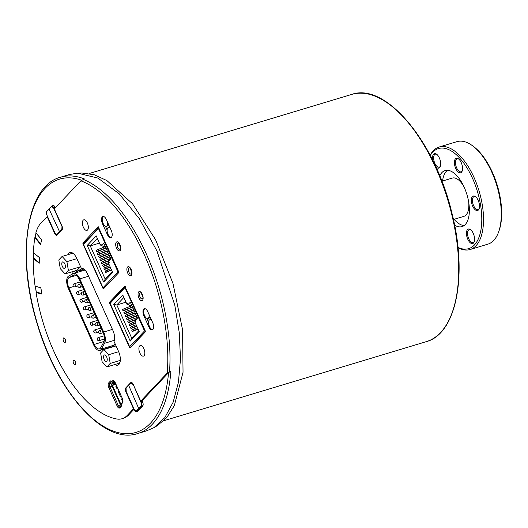 <?xml version="1.0" encoding="UTF-8"?>
<svg xmlns="http://www.w3.org/2000/svg" width="528" height="528" viewBox="0 0 528 528"><rect width="100%" height="100%" fill="white"/><g stroke="black" fill="none" stroke-linecap="round" stroke-linejoin="round"><path stroke-width="0.79" d="M141.544 292.921L141.161 293.04L142.956 297.033A3.148 1.498 73.2 0 1 142.164 298.901A3.148 1.498 73.2 0 1 139.821 296.32A3.148 1.498 73.2 0 1 140.349 292.868A3.148 1.498 73.2 0 1 141.161 293.04M142.93 298.591A3.148 1.498 73.2 0 1 142.639 298.756L142.164 298.901A3.148 1.498 73.2 0 0 142.527 298.881A3.148 1.498 73.2 0 0 142.93 298.591L143.114 298.538M103.818 288.453L103.178 288.143L83.358 244.042L98.776 227.495L98.459 228.479L117.968 271.894L103.085 287.674M106.022 248.134L96.571 251.915L96.01 250.661A2.125 0.495 -24.2 0 1 98.017 249.493L105.349 246.635M107.342 251.071L97.891 254.852L97.324 253.592A2.125 0.495 -24.2 0 1 99.337 252.43L106.669 249.572M108.656 254.001L99.211 257.783L98.644 256.529A2.125 0.495 -24.2 0 1 100.65 255.361L107.989 252.503M109.976 256.938L100.525 260.72L99.964 259.459A2.125 0.495 -24.2 0 1 101.97 258.298L109.303 255.44M108.953 260.779L101.845 263.65L101.284 262.396A2.125 0.495 -24.2 0 1 103.29 261.228L110.246 258.515M108.946 264.231L103.165 266.587L102.597 265.327A2.125 0.495 -24.2 0 1 104.61 264.158L109.138 262.396M110.266 267.161L104.485 269.518L103.917 268.264A2.125 0.495 -24.2 0 1 105.923 267.095L109.593 265.67M111.58 270.098L105.798 272.455L105.237 271.194A2.125 0.495 -24.2 0 1 107.243 270.026L110.906 268.6M112.273 271.636L105.191 279.14L90.248 245.89L99.455 243.118M101.455 245.302L100.353 245.111L96.208 235.891L87.219 245.421L90.248 245.89L97.33 238.385M118.8 272.138L117.968 271.894M110.543 258.199L109.534 259.274L108.702 261.426L110.933 259.057L103.778 243.137L101.541 245.5L103.884 246.701L104.894 245.626M108.702 261.426L109.204 262.541L108.517 263.274L112.655 272.494L103.666 282.025L87.219 245.421M100.353 245.111L101.039 244.385L101.541 245.5M96.571 251.915A2.125 0.495 -24.2 0 1 98.578 250.754L105.917 247.896M97.891 254.852A2.125 0.495 -24.2 0 1 99.898 253.684L107.23 250.826M99.211 257.783A2.125 0.495 -24.2 0 1 101.218 256.621L108.55 253.763M100.525 260.72A2.125 0.495 -24.2 0 1 102.538 259.552L109.87 256.694M101.845 263.65A2.125 0.495 -24.2 0 1 103.851 262.482L109.078 260.449M103.165 266.587A2.125 0.495 -24.2 0 1 105.171 265.419L108.841 263.993M104.485 269.518A2.125 0.495 -24.2 0 1 106.491 268.349L110.154 266.924M105.798 272.455A2.125 0.495 -24.2 0 1 107.811 271.286L111.474 269.861M103.884 246.701L105.197 246.305M105.191 279.14L103.666 282.025M131.901 272.131L131.776 272.164A3.148 1.498 73.2 0 1 130.99 274.039A3.148 1.498 73.2 0 1 128.641 271.451A3.148 1.498 73.2 0 1 129.169 268.006A3.148 1.498 73.2 0 1 129.987 268.178L131.776 272.164M130.37 268.059L129.987 268.178M120.727 247.262L120.602 247.302A3.148 1.498 73.2 0 1 119.816 249.17A3.148 1.498 73.2 0 1 117.467 246.589A3.148 1.498 73.2 0 1 117.995 243.137A3.148 1.498 73.2 0 1 118.807 243.309L120.602 247.302M119.196 243.19L118.807 243.309M110.114 303.323L109.949 302.854L125.321 286.559L124.997 287.542L144.514 330.957L129.624 346.738L110.114 303.323L124.997 287.542M130.673 347.431L129.723 347.206L129.624 346.738M132.568 307.197L123.116 310.979L122.549 309.725A2.125 0.495 -24.2 0 1 124.562 308.557L131.894 305.699M133.881 310.127L124.436 313.916L123.869 312.655A2.125 0.495 -24.2 0 1 125.875 311.487L133.214 308.636M135.201 313.064L125.75 316.846L125.189 315.592A2.125 0.495 -24.2 0 1 127.195 314.424L134.528 311.566M136.521 315.995L127.07 319.783L126.509 318.523A2.125 0.495 -24.2 0 1 128.515 317.354L135.848 314.503M135.491 319.843L128.39 322.714L127.822 321.46A2.125 0.495 -24.2 0 1 129.835 320.291L136.792 317.579M135.491 323.294L129.71 325.644L129.142 324.39A2.125 0.495 -24.2 0 1 131.149 323.222L135.676 321.46M136.805 326.225L131.023 328.581L130.462 327.32A2.125 0.495 -24.2 0 1 132.469 326.159L136.132 324.733M138.125 329.162L132.343 331.511L131.782 330.257A2.125 0.495 -24.2 0 1 133.789 329.089L137.452 327.664M138.818 330.693L131.736 338.197L116.794 304.953L126.001 302.181M127.994 304.366L126.898 304.174L122.753 294.954L113.764 304.484L116.794 304.953L123.875 297.449M145.372 331.201L144.514 330.957M137.089 317.262L136.079 318.331L135.241 320.489L137.478 318.12L130.317 302.194L128.086 304.564L130.429 305.758L131.439 304.689M135.241 320.489L135.742 321.605L135.056 322.337L139.201 331.558L130.211 341.081L113.764 304.484M126.898 304.174L127.585 303.448L128.086 304.564M123.116 310.979A2.125 0.495 -24.2 0 1 125.123 309.811L132.455 306.959M124.436 313.916A2.125 0.495 -24.2 0 1 126.443 312.748L133.775 309.89M125.75 316.846A2.125 0.495 -24.2 0 1 127.763 315.678L135.095 312.827M127.07 319.783A2.125 0.495 -24.2 0 1 129.076 318.615L136.415 315.757M128.39 322.714A2.125 0.495 -24.2 0 1 130.396 321.545L135.623 319.513M129.71 325.644A2.125 0.495 -24.2 0 1 131.716 324.482L135.379 323.057M131.023 328.581A2.125 0.495 -24.2 0 1 133.036 327.413L136.699 325.987M132.343 331.511A2.125 0.495 -24.2 0 1 134.35 330.35L138.019 328.918M130.429 305.758L131.743 305.369M131.736 338.197L130.211 341.081M103.349 288.38L103.019 288.479L103.501 288.796L118.727 272.646L118.708 271.847L98.287 226.783M151.727 320.496A5.036 2.402 -106.8 0 0 149.827 319.724A5.036 2.402 -106.8 0 0 149.444 326.495A5.036 2.402 -106.8 0 0 152.731 329.373A5.036 2.402 -106.8 0 0 153.087 329.195M149.827 319.724L150.883 319.407A5.036 2.402 73.2 0 1 151.219 319.354M75.504 272.897A9.445 4.501 73.2 0 1 76.778 271.471L82.48 268.462M83.78 269.009L82.216 269.834A9.445 4.501 -106.8 0 0 80.936 271.26M68.086 254.635A10.237 4.877 73.2 0 1 70.059 252.536A10.237 4.877 73.2 0 1 76.732 258.39L81.411 268.481M81.286 268.521A9.445 4.501 73.2 0 1 81.345 268.501A9.445 4.501 73.2 0 1 87.509 273.907L112.919 330.449A9.445 4.501 73.2 0 1 113.989 341.293L118.543 351.424A10.237 4.877 73.2 0 1 117.777 365.171A10.237 4.877 73.2 0 1 114.972 364.511M105.395 226.175L107.131 230.036M108.577 224.479A5.036 2.402 73.2 0 1 107.461 225.964L106.399 226.281A5.036 2.402 -106.8 0 0 107.573 222.248M109.784 227.159A5.036 2.402 -106.8 0 0 109.448 227.212L108.392 227.528A5.036 2.402 -106.8 0 0 108.009 234.293A5.036 2.402 -106.8 0 0 111.296 237.178A5.036 2.402 -106.8 0 0 111.652 236.999M136.858 411.391A3.148 1.498 -106.8 0 0 137.445 411.444A3.148 1.498 -106.8 0 0 137.795 411.226L142.718 406.006A3.148 1.498 -106.8 0 0 142.606 401.993L142.039 400.739L140.719 401.135L167.224 373.039L170.861 371.197L168.544 372.643L142.039 400.739M126.443 387.677L125.796 387.875L130.72 382.655A3.148 1.498 -106.8 0 1 131.063 382.43A3.148 1.498 -106.8 0 1 133.122 384.232L140.719 401.135M47.467 216.46L40.88 223.172A47.236 22.499 -106.8 0 0 35.897 232.775L41.6 239.699L40.597 244.563L34.861 237.607A117.15 55.796 -106.8 0 0 33.376 252.707L39.376 257.512L39.23 263.234L33.224 258.43A117.15 55.796 -106.8 0 0 35.092 286.169L40.874 287.76L41.837 294.089L36.049 292.492A117.15 55.796 -106.8 0 0 116.543 418.961A47.236 22.499 -106.8 0 0 122.06 418.717A47.236 22.499 -106.8 0 0 127.268 415.391L133.498 408.784L125.908 391.882L126.251 391.776M133.498 408.784L133.848 408.679M117.625 363.713A10.237 4.877 -106.8 0 0 118.978 364.366M115.005 343.556L113.342 346.632M116.074 345.932L103.924 349.47L108.715 354.704L110.2 363.436L106.894 366.94L102.102 361.713L100.617 352.975L103.924 349.47M106.894 366.94L118.958 363.31L120.041 362.168M71.504 252.542A10.237 4.877 -106.8 0 0 70.739 253.836M74.455 271.082L75.299 272.963M80.454 266.772L68.389 270.402L65.083 273.907L77.147 270.27L80.428 266.614M55.064 233.363L54.714 233.468L47.117 216.566M55.348 207.841L55.09 207.266A3.148 1.498 -106.8 0 0 53.038 205.465A3.148 1.498 -106.8 0 0 52.688 205.682L52.543 205.841M69.392 174.544L60.476 177.23A133.841 63.749 -106.8 0 1 84.473 178.979L80.837 180.82L54.331 208.923L61.928 225.826A3.148 1.498 -106.8 0 1 62.033 229.832L57.11 235.052A3.148 1.498 -106.8 0 1 56.767 235.27A3.148 1.498 -106.8 0 1 54.714 233.468M146.83 318.371L148.566 322.232M145.325 308.781A5.036 2.402 -106.8 0 0 144.929 308.827A5.036 2.402 -106.8 0 0 144.547 315.599A5.036 2.402 -106.8 0 0 147.833 318.476L148.896 318.16A5.036 2.402 -106.8 0 0 150.011 316.675M112.959 382.285L113.751 381.447A0.944 0.799 -136.7 0 1 112.576 380.846L111.91 381.559L112.424 382.232L114.596 381.79M103.62 349.793A9.445 4.501 73.2 0 1 103.283 349.384M119.955 244.537A4.726 2.251 73.2 0 1 119.605 250.879A4.726 2.251 73.2 0 1 116.087 247.005A4.726 2.251 73.2 0 1 116.879 241.831A4.726 2.251 73.2 0 1 119.955 244.537M131.129 269.399A4.726 2.251 73.2 0 1 130.779 275.741A4.726 2.251 73.2 0 1 127.261 271.867A4.726 2.251 73.2 0 1 128.053 266.699A4.726 2.251 73.2 0 1 131.129 269.399M142.309 294.268A4.726 2.251 73.2 0 1 141.953 300.61A4.726 2.251 73.2 0 1 138.435 296.736A4.726 2.251 73.2 0 1 139.227 291.562A4.726 2.251 73.2 0 1 142.309 294.268M106.366 219.556L111.263 230.446A5.353 2.548 73.2 0 1 110.86 237.64A5.353 2.548 73.2 0 1 107.369 234.577L102.472 223.681A5.353 2.548 73.2 0 1 102.874 216.493A5.353 2.548 73.2 0 1 106.366 219.556M147.8 311.751L152.698 322.648A5.353 2.548 73.2 0 1 152.295 329.835A5.353 2.548 73.2 0 1 148.804 326.773L143.906 315.876A5.353 2.548 73.2 0 1 144.309 308.689A5.353 2.548 73.2 0 1 147.8 311.751M83.358 227.238A5.511 2.627 73.2 0 1 83.774 219.833A5.511 2.627 73.2 0 1 87.872 224.354A5.511 2.627 73.2 0 1 86.948 230.386A5.511 2.627 73.2 0 1 83.358 227.238M139.861 352.961A5.511 2.627 73.2 0 1 140.27 345.556A5.511 2.627 73.2 0 1 144.375 350.077A5.511 2.627 73.2 0 1 143.451 356.11A5.511 2.627 73.2 0 1 139.861 352.961M69.689 174.458L77.649 173.171L97.944 178.088L119.137 193.769L139.392 218.77L156.974 251.018L174.788 305.164L179.263 332.693L180.503 358.849L178.418 382.417L173.098 402.303L164.815 417.622L153.938 427.64L146.421 430.907M153.938 427.64L157.595 425.449L166.855 417.437L174.326 405.616L183.038 372.293L182.569 329.762L173.012 283.576L155.582 239.692L132.554 203.801L106.9 180.576L94.129 174.722L81.959 173.026L77.649 173.171M111.91 381.559L110.596 380.886L111.104 381.566L112.424 382.232M121.631 405.128L119.909 406.949A0.944 0.799 43.3 0 0 119.803 407.84L121.77 405.755L121.684 403.201L122.608 402.032A0.944 0.799 43.3 0 0 122.496 402.923A3.465 1.65 -106.8 0 0 122.377 398.515L115.216 382.589A3.465 1.65 -106.8 0 0 112.576 380.846M121.77 405.755L121.684 403.201M125.796 387.875A3.148 1.498 -106.8 0 0 125.908 391.882M65.228 339.26A2.363 1.122 73.2 0 1 65.05 342.434A2.363 1.122 73.2 0 1 63.294 340.494A2.363 1.122 73.2 0 1 63.69 337.913A2.363 1.122 73.2 0 1 65.228 339.26M75.273 361.614A2.363 1.122 73.2 0 1 75.095 364.782A2.363 1.122 73.2 0 1 73.339 362.848A2.363 1.122 73.2 0 1 73.735 360.261A2.363 1.122 73.2 0 1 75.273 361.614M103.019 288.479L82.929 243.778L83.615 243.573M84.678 242.444L82.909 242.972L82.929 243.778M82.909 242.972L98.135 226.829M130.139 347.556L129.637 347.708L109.547 303.006L109.916 302.894M110.972 301.772L109.527 302.207L109.547 303.006M109.527 302.207L124.905 286.011M129.637 347.708L130.119 348.025L145.345 331.881L145.325 331.076L124.753 286.057M72.712 273.907L71.808 271.88M36.049 292.492L36.696 292.301M34.861 237.607L35.231 237.494M33.224 258.43L33.653 258.298M134.079 409.18L128.594 414.995A47.236 22.499 73.2 0 1 123.387 418.315L122.06 418.717M147.833 318.476A5.036 2.402 -106.8 0 0 149.008 314.45M40.894 287.866L35.389 286.249M41.771 293.68L36.241 291.826A0.627 0.528 105.4 0 0 36.604 292.274L41.778 293.7M40.814 287.892L41.712 293.291M39.376 257.558L33.594 252.879M39.23 262.753L33.561 258.001A0.627 0.455 128.7 0 0 33.693 258.331L39.204 262.746M39.29 257.585L39.25 262.462M49.282 208.738L51.704 206.224L53.625 205.511M59.789 232.214L49.117 209.167L46.886 211.391M55.011 208.204L54.311 207.022L53.995 207.583L52.133 205.966L46.754 211.477C46.167 211.939 46.187 213.114 46.807 214.995L46.867 215.015M65.083 273.907L60.291 268.673L58.806 259.941L62.113 256.436L66.904 261.664L68.389 270.402M72.857 253.196L62.113 256.436M62.245 262.159A3.392 1.617 73.2 0 1 62.621 261.921A3.392 1.617 73.2 0 1 65.003 264.277A3.392 1.617 73.2 0 1 64.951 268.184A3.392 1.617 73.2 0 1 64.581 268.422A3.392 1.617 73.2 0 1 62.192 266.066A3.392 1.617 73.2 0 1 62.245 262.159M76.857 258.667L66.904 261.664M120.311 360.393L110.2 363.436M118.668 351.701L108.715 354.704M106.762 361.218A3.392 1.617 73.2 0 1 106.392 361.456A3.392 1.617 73.2 0 1 104.009 359.099A3.392 1.617 73.2 0 1 104.056 355.192A3.392 1.617 73.2 0 1 104.432 354.955A3.392 1.617 73.2 0 1 106.814 357.311A3.392 1.617 73.2 0 1 106.762 361.218M140.461 408.395L138.719 408.54L136.27 411.088L136.739 411.332L141.682 406.091L141.59 402.488L140.95 401.069M128.641 385.308L138.719 408.54L141.214 405.854L142.91 405.722M133.122 384.245L141.134 402.725L141.926 402.389L142.283 402.765L142.124 402.237M122.628 401.432L121.532 398.996L122.225 398.475M121.546 399.023L122.364 398.779M119.077 391.472L118.16 391.499L118.846 390.958M121.334 396.488L120.41 396.502L118.16 391.499L118.991 391.281M114.708 381.942L113.447 382.325A1.577 0.752 73.2 0 0 113.276 382.43L111.903 383.889A1.577 0.752 -106.8 0 0 111.956 385.895L120.371 404.613A1.577 0.752 -106.8 0 0 121.255 405.524M116.576 385.902L115.863 386.239M116.714 386.206L115.896 386.45M121.374 403.966L120.826 404.125L112.418 385.407L113.777 383.552M121.671 403.643L120.826 404.125M116.021 386.067L117.011 388.938L117.955 388.971M118.298 391.644L120.371 396.257L121.064 395.888M120.397 396.469L121.183 396.152M122.555 402.085L122.694 400.825A1.577 0.752 73.2 0 1 122.8 400.429M115.586 383.698L115.5 383.79A1.577 0.752 73.2 0 1 115.322 383.902A1.577 0.752 73.2 0 1 115.091 383.896L113.863 383.533M115.078 382.582L113.685 382.325L114.754 382.008M94.268 344.401L68.924 287.938A7.874 3.749 73.2 0 1 69.201 277.504L73.781 275.095A7.874 3.749 73.2 0 1 74.105 274.963A7.874 3.749 73.2 0 1 79.24 279.477L103.099 332.633A7.874 3.749 73.2 0 1 103.818 342.019L100.716 347.728A7.874 3.749 73.2 0 1 99.403 348.909A7.874 3.749 73.2 0 1 94.268 344.401L104.075 341.444M93.694 345.002L68.356 288.545A9.445 4.501 73.2 0 1 68.686 276.019L73.267 273.616A9.445 4.501 73.2 0 1 73.649 273.458A9.445 4.501 73.2 0 1 79.814 278.87L103.673 332.033A9.445 4.501 73.2 0 1 104.537 343.292L101.435 349.001A9.445 4.501 73.2 0 1 99.858 350.42A9.445 4.501 73.2 0 1 93.694 345.002M498.597 232.016L499.039 230.776A52.279 24.902 -106.8 0 0 473.689 146.626L472.633 145.84A53.539 25.496 73.2 0 1 491.858 172.273A53.539 25.496 73.2 0 1 498.597 232.016A53.539 25.496 73.2 0 1 487.832 244.174L470.072 249.526A53.539 25.496 -106.8 0 0 474.091 177.626A53.539 25.496 -106.8 0 0 439.184 147.002A53.539 25.496 -106.8 0 0 430.148 155.212M430.28 155.463A52.279 24.902 73.2 0 1 477.404 191.4A52.279 24.902 73.2 0 1 457.974 247.394M479.312 204.079A7.557 3.597 -106.8 0 0 475.464 196.607A7.557 3.597 -106.8 0 0 471.398 199.294A7.557 3.597 -106.8 0 0 474.25 208.778A7.557 3.597 -106.8 0 0 479.127 208.771A7.557 3.597 -106.8 0 0 479.312 204.079M435.857 166.868A7.557 3.597 -106.8 0 0 440.312 166.386A7.557 3.597 -106.8 0 0 436.649 154.222A7.557 3.597 -106.8 0 0 433.6 154.163A7.557 3.597 -106.8 0 0 432.795 160.42M439.758 175.877A29.284 13.952 73.2 0 1 445.117 170.544A29.284 13.952 73.2 0 1 464.218 187.295A29.284 13.952 73.2 0 1 462.013 226.624A29.284 13.952 73.2 0 1 454.601 225.139M459.353 159.661A7.557 3.597 -106.8 0 0 458.509 158.888A7.557 3.597 -106.8 0 0 454.443 161.575A7.557 3.597 -106.8 0 0 457.301 171.059A7.557 3.597 -106.8 0 0 462.178 171.052A7.557 3.597 -106.8 0 0 459.353 159.661M473.53 243.005A7.557 3.597 -106.8 0 0 474.217 241.824A7.557 3.597 -106.8 0 0 470.547 229.654A7.557 3.597 -106.8 0 0 466.778 236.227A7.557 3.597 -106.8 0 0 473.53 243.005M474.342 241.408A6.772 3.227 73.2 0 1 473.88 242.108A6.772 3.227 73.2 0 1 473.134 242.583A6.772 3.227 73.2 0 1 468.092 237.032A6.772 3.227 73.2 0 1 469.227 229.621A6.772 3.227 73.2 0 1 470.89 229.931M479.259 208.355A6.772 3.227 73.2 0 1 478.045 209.53A6.772 3.227 73.2 0 1 473.002 203.98A6.772 3.227 73.2 0 1 474.137 196.568A6.772 3.227 73.2 0 1 475.801 196.878M462.31 170.636A6.772 3.227 73.2 0 1 461.096 171.818A6.772 3.227 73.2 0 1 456.053 166.261A6.772 3.227 73.2 0 1 457.189 158.849A6.772 3.227 73.2 0 1 458.852 159.166M440.444 165.97A6.772 3.227 73.2 0 1 439.23 167.152A6.772 3.227 73.2 0 1 434.478 162.452A6.772 3.227 73.2 0 1 434.577 154.658A6.772 3.227 73.2 0 1 435.323 154.183A6.772 3.227 73.2 0 1 436.986 154.499M439.184 147.002L456.944 141.649A53.539 25.496 73.2 0 1 472.633 145.84M458.007 247.672A53.539 25.496 -106.8 0 0 470.072 249.526M447.493 170.267A29.284 13.952 -106.8 0 0 442.543 181.018M454.08 219.311A29.284 13.952 -106.8 0 0 464.145 225.548M453.42 219.509L463.841 216.374A19.998 9.524 -106.8 0 0 466.046 214.969A19.998 9.524 -106.8 0 0 468.758 202.613M464.006 186.833A19.998 9.524 -106.8 0 0 452.305 178.081L441.883 181.216M41.587 239.686L36.115 233.185A0.627 0.416 -168.3 0 1 36.023 232.927L35.165 237.065A0.627 0.627 0 0 0 35.297 237.593A0.627 0.363 140.5 0 0 35.521 237.686M40.715 243.857L35.251 237.356A0.627 0.363 140.5 0 0 35.297 237.593L40.616 244.048M41.494 239.719L40.742 243.85M110.293 228.294A5.036 2.402 -106.8 0 0 108.392 227.528M103.891 216.586A5.036 2.402 -106.8 0 0 103.495 216.632A5.036 2.402 -106.8 0 0 103.112 223.397A5.036 2.402 -106.8 0 0 106.399 226.281M103.785 288.466L118.774 272.573M83.569 244.259L98.459 228.479M98.578 250.754L98.017 249.493M99.898 253.684L99.337 252.43M101.218 256.621L100.65 255.361M102.538 259.552L101.97 258.298M103.851 262.482L103.29 261.228M105.171 265.419L104.61 264.158M106.491 268.349L105.923 267.095M107.811 271.286L107.243 270.026M130.317 347.543L145.438 331.511M125.123 309.811L124.562 308.557M126.443 312.748L125.875 311.487M127.763 315.678L127.195 314.424M129.076 318.615L128.515 317.354M130.396 321.545L129.835 320.291M131.716 324.482L131.149 323.222M133.036 327.413L132.469 326.159M134.35 330.35L133.789 329.089M76.778 271.471L82.216 269.834M130.72 382.655L131.479 382.424M52.688 205.682L53.447 205.458M119.942 406.936L119.909 406.956A2.521 1.201 73.2 0 1 118.305 405.497L109.89 386.78A2.521 1.201 73.2 0 1 109.798 383.572L111.507 381.764M110.596 380.886L108.629 382.972A0.944 0.799 -136.7 0 0 109.798 383.572L113.157 382.562M115.309 382.78L114.028 381.269A2.521 1.201 73.2 0 0 113.751 381.447L114.121 381.335M102.472 223.681L103.151 223.476M107.369 234.577L108.049 234.373M143.906 315.876L144.586 315.671M148.804 326.773L149.483 326.568M120.483 404.837L117.163 406.098A3.465 1.65 -106.8 0 0 119.803 407.84M112.061 386.126L108.748 387.38L117.163 406.098M108.629 382.972A3.465 1.65 -106.8 0 0 108.748 387.38M122.463 398.706L115.216 382.589M122.608 402.032C123.004 402.336 122.905 401.207 122.311 398.66L122.377 398.515M121.829 403.63L122.496 402.923M80.837 180.82A132.264 62.997 73.2 0 1 167.224 373.039M169.534 371.593A133.841 63.749 -106.8 0 0 146.428 254.192A133.841 63.749 -106.8 0 0 83.147 179.375M146.923 430.756L137.696 433.534A133.841 63.749 -106.8 0 0 170.861 371.197M168.544 372.643A132.264 62.997 73.2 0 1 97.099 422.037A132.264 62.997 73.2 0 1 26.816 266.554A132.264 62.997 73.2 0 1 81.563 180.206M127.268 415.391L128.594 414.995M35.416 286.4L36.214 291.674M33.686 253.097L33.568 257.651M55.103 233.35L46.827 214.936L55.044 233.33C56.107 234.808 56.786 235.343 57.09 234.947L57.387 234.755L55.07 233.27M46.827 214.936L46.715 211.827M62.238 229.528L61.855 229.277L56.918 234.518M62.007 226.01L61.855 229.277M51.658 206.587L53.546 207.821L53.995 207.583L54.509 208.725M53.546 207.821L61.783 226.156M54.886 206.851L54.311 207.022M54.82 207.775L55.262 207.643M54.767 208.454L54.331 207.478M131.703 382.51L131.017 383.156L132.898 384.391M141.134 402.725L141.214 405.854M126.238 387.968L131.017 383.156M126.218 391.585L126.073 388.397M136.27 411.088L134.396 409.9C135.458 411.378 136.145 411.913 136.442 411.517L138.072 410.929M136.376 411.536L137.94 411.068M134.422 409.847L126.185 391.512M141.926 402.389L141.286 400.963M142.283 402.765L142.844 402.6M142.646 402.085L142.204 402.217L142.639 402.065M112.418 385.407L115.883 384.364M112.405 385.004L115.724 384.008M89.12 173.534L351.76 94.406A129.116 61.499 73.2 0 1 447.896 200.29A129.116 61.499 73.2 0 1 426.254 341.662L163.733 420.757M98.38 322.133L96.228 322.78A1.577 1.577 0 0 0 95.179 324.74A1.577 1.577 0 0 0 97.139 325.796A1.577 0.752 -106.8 0 0 97.31 325.684A1.577 0.752 -106.8 0 0 97.337 323.869A1.577 0.752 -106.8 0 0 96.228 322.78A1.577 0.752 -106.8 0 0 96.056 322.892M81.134 283.694L78.982 284.348A1.577 1.577 0 0 0 77.926 286.308A1.577 1.577 0 0 0 79.886 287.364A1.577 0.752 -106.8 0 0 80.065 287.252A1.577 0.752 -106.8 0 0 80.084 285.437A1.577 0.752 -106.8 0 0 78.982 284.348A1.577 0.752 -106.8 0 0 78.811 284.46M88.031 299.072L85.879 299.719A1.577 1.577 0 0 0 84.83 301.679A1.577 1.577 0 0 0 86.79 302.735A1.577 0.752 -106.8 0 0 86.962 302.623A1.577 0.752 -106.8 0 0 86.988 300.815A1.577 0.752 -106.8 0 0 85.879 299.719A1.577 0.752 -106.8 0 0 85.708 299.831M80.335 281.919L74.151 283.78A1.577 1.577 0 0 0 73.102 285.74A1.577 1.577 0 0 0 75.062 286.796A1.577 0.752 -106.8 0 0 75.233 286.684A1.577 0.752 -106.8 0 0 75.26 284.869A1.577 0.752 -106.8 0 0 74.151 283.78A1.577 0.752 -106.8 0 0 73.979 283.892M87.232 297.284L81.061 299.145A1.577 1.577 0 0 0 80.005 301.105A1.577 1.577 0 0 0 81.965 302.161A1.577 0.752 -106.8 0 0 82.144 302.049A1.577 0.752 -106.8 0 0 82.163 300.241A1.577 0.752 -106.8 0 0 81.061 299.145A1.577 0.752 -106.8 0 0 80.89 299.257M94.129 312.655L87.965 314.516A1.577 1.577 0 0 0 86.909 316.477A1.577 1.577 0 0 0 88.869 317.533A1.577 0.752 -106.8 0 0 89.047 317.42A1.577 0.752 -106.8 0 0 89.067 315.605A1.577 0.752 -106.8 0 0 87.965 314.516A1.577 0.752 -106.8 0 0 87.787 314.629M97.581 320.344L91.41 322.205A1.577 1.577 0 0 0 90.354 324.166A1.577 1.577 0 0 0 92.321 325.222A1.577 0.752 -106.8 0 0 92.492 325.109A1.577 0.752 -106.8 0 0 92.512 323.301A1.577 0.752 -106.8 0 0 91.41 322.205A1.577 0.752 -106.8 0 0 91.238 322.318M90.684 304.973L84.513 306.834A1.577 1.577 0 0 0 83.457 308.794A1.577 1.577 0 0 0 85.417 309.85A1.577 0.752 -106.8 0 0 85.589 309.738A1.577 0.752 -106.8 0 0 85.615 307.923A1.577 0.752 -106.8 0 0 84.513 306.834A1.577 0.752 -106.8 0 0 84.335 306.946M83.787 289.601L77.609 291.463A1.577 1.577 0 0 0 76.553 293.423A1.577 1.577 0 0 0 78.514 294.479A1.577 0.752 -106.8 0 0 78.692 294.367A1.577 0.752 -106.8 0 0 78.712 292.558A1.577 0.752 -106.8 0 0 77.609 291.463A1.577 0.752 -106.8 0 0 77.431 291.575M91.483 306.755L89.331 307.408A1.577 1.577 0 0 0 88.275 309.368A1.577 1.577 0 0 0 90.235 310.424A1.577 0.752 -106.8 0 0 90.413 310.312A1.577 0.752 -106.8 0 0 90.433 308.497A1.577 0.752 -106.8 0 0 89.331 307.408A1.577 0.752 -106.8 0 0 89.159 307.514M84.586 291.383L82.434 292.03A1.577 1.577 0 0 0 81.378 293.997A1.577 1.577 0 0 0 83.338 295.046A1.577 0.752 -106.8 0 0 83.51 294.941A1.577 0.752 -106.8 0 0 83.536 293.126A1.577 0.752 -106.8 0 0 82.434 292.03A1.577 0.752 -106.8 0 0 82.256 292.142M94.934 314.444L92.783 315.091A1.577 1.577 0 0 0 91.727 317.057A1.577 1.577 0 0 0 93.687 318.107A1.577 0.752 -106.8 0 0 93.859 317.995A1.577 0.752 -106.8 0 0 93.885 316.186A1.577 0.752 -106.8 0 0 92.783 315.091A1.577 0.752 -106.8 0 0 92.605 315.203M101.831 329.815L99.68 330.469A1.577 1.577 0 0 0 98.624 332.429A1.577 1.577 0 0 0 100.591 333.478A1.577 0.752 -106.8 0 0 100.762 333.373A1.577 0.752 -106.8 0 0 100.782 331.558A1.577 0.752 -106.8 0 0 99.68 330.469A1.577 0.752 -106.8 0 0 99.508 330.574M101.033 328.033L94.862 329.888A1.577 1.577 0 0 0 93.806 331.848A1.577 1.577 0 0 0 95.773 332.904A1.577 0.752 -106.8 0 0 95.944 332.792A1.577 0.752 -106.8 0 0 95.971 330.983A1.577 0.752 -106.8 0 0 94.862 329.888A1.577 0.752 -106.8 0 0 94.69 330M104.141 335.821L98.307 337.577A1.577 1.577 0 0 0 97.258 339.544A1.577 1.577 0 0 0 99.218 340.593A1.577 0.752 -106.8 0 0 99.389 340.481A1.577 0.752 -106.8 0 0 99.416 338.672A1.577 0.752 -106.8 0 0 98.307 337.577A1.577 0.752 -106.8 0 0 98.135 337.689M73.63 286.519L68.924 287.938M76.157 275.405L69.201 277.504M74.441 274.897L73.781 275.095M88.559 276.236L79.814 278.87M112.444 329.386L103.673 332.033M114.299 340.349L104.537 343.292M114.134 345.173L101.435 349.001M36.115 233.185L35.251 237.356A0.627 0.416 -168.3 0 1 35.165 237.065M141.286 292.585L140.349 292.868M83.358 244.042L103.178 288.143M130.112 267.722L129.169 268.006M131.927 273.755L130.99 274.039M118.939 242.854L117.995 243.137M120.754 248.886L119.816 249.17M109.903 303.105L129.723 347.206M143.095 298.709L142.527 298.881M60.476 177.23C26.195 185.995 15.998 256.186 37.303 324.159C57.143 392.462 104.333 445.144 137.696 433.534M35.323 286.334L36.148 291.76A0.627 0.627 0 0 0 36.604 292.274M33.587 252.919L33.462 257.822A0.627 0.627 0 0 0 33.693 258.331M131.492 382.536L126.113 388.047C125.598 388.793 125.611 389.968 126.159 391.565L134.396 409.9M142.204 402.23L141.596 400.871M351.76 94.406C385.579 82.17 434.986 141.372 451.777 212.533C467.887 274.474 456.628 333.802 426.254 341.662M99.68 325.03L97.139 325.796M82.434 286.592L79.886 287.364M89.331 301.97L86.79 302.735M77.867 285.952L75.062 286.796M84.764 301.316L81.965 302.161M91.661 316.688L88.869 317.533M95.113 324.377L92.321 325.222M88.216 309.005L85.417 309.85M81.312 293.634L78.514 294.479M92.783 309.652L90.235 310.424M85.886 294.281L83.338 295.046M96.235 317.341L93.687 318.107M103.132 332.713L100.591 333.478M98.558 332.066L95.773 332.904M104.478 339.009L99.218 340.593M85.008 270.039L73.649 273.458M113.527 346.302L99.858 350.42"/></g></svg>
